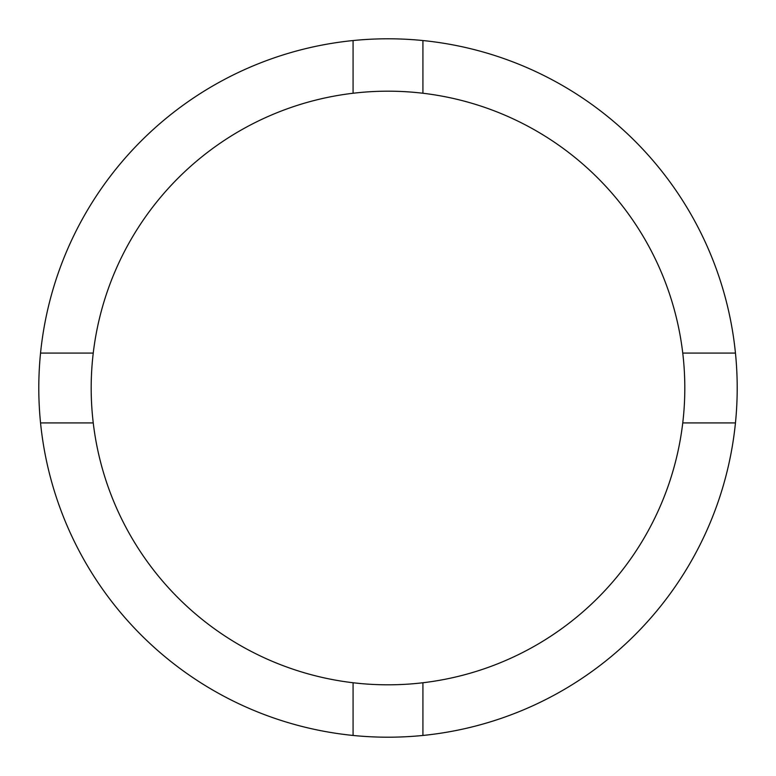 <?xml version="1.0" encoding="UTF-8"?>
<svg xmlns="http://www.w3.org/2000/svg" width="776" height="776" viewBox="0 0 776 776"><rect width="100%" height="100%" fill="white"/><g stroke="black" fill="none" stroke-linecap="round" stroke-linejoin="round"><path stroke-width="1.16" d="M422.92 682.754A296.82 296.82 0 0 0 682.754 422.92L735.454 422.92A349.2 349.2 0 0 0 353.08 40.546A349.2 349.2 0 0 0 40.546 422.92L93.246 422.92A296.82 296.82 0 0 0 422.92 682.754L422.92 735.454A349.2 349.2 0 0 0 735.454 422.92M93.246 422.92A296.82 296.82 0 0 1 353.08 93.246L353.08 40.546M353.08 93.246A296.82 296.82 0 0 1 682.754 422.92M40.546 353.08L93.246 353.08M422.92 93.246L422.92 40.546M682.754 353.08L735.454 353.08M40.546 422.92A349.2 349.2 0 0 0 353.08 735.454L353.08 682.754M353.08 735.454A349.2 349.2 0 0 0 422.92 735.454"/></g></svg>
